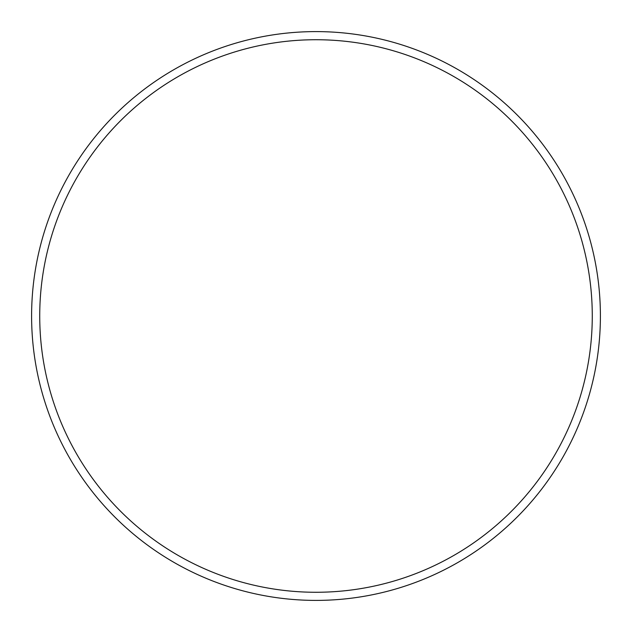 <?xml version="1.0" encoding="UTF-8"?>
<svg xmlns="http://www.w3.org/2000/svg" width="632" height="632" viewBox="0 0 632 632"><rect width="100%" height="100%" fill="white"/><g stroke="black" fill="none" stroke-linecap="round" stroke-linejoin="round"><path stroke-width="0.95" d="M592.271 316A276.271 276.271 0 0 0 316 39.729A276.271 276.271 0 0 0 39.729 316A276.271 276.271 0 0 0 316 592.271A276.271 276.271 0 0 0 592.271 316M31.6 316A284.4 284.4 0 0 1 316 31.6A284.4 284.4 0 0 1 600.4 316A284.4 284.4 0 0 1 316 600.4A284.4 284.4 0 0 1 31.6 316"/></g></svg>

